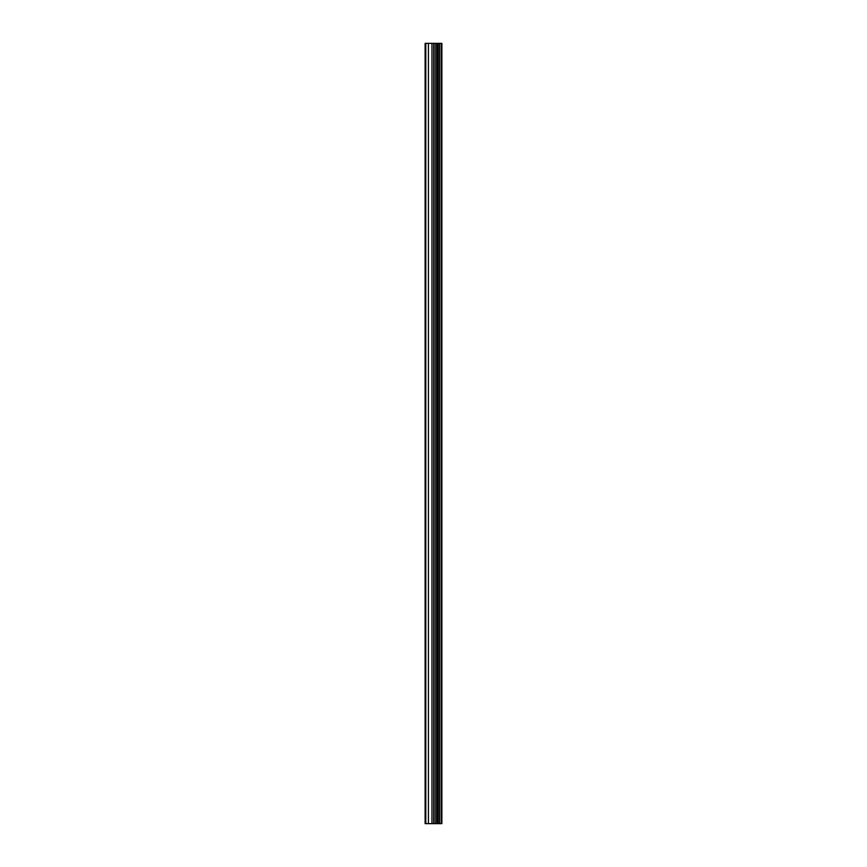 <?xml version="1.0" encoding="UTF-8"?>
<svg xmlns="http://www.w3.org/2000/svg" width="867" height="867" viewBox="0 0 867 867"><rect width="100%" height="100%" fill="white"/><g stroke="black" fill="none" stroke-linecap="round" stroke-linejoin="round"><path stroke-width="1.3" d="M434.064 823.65L441.877 823.65L441.877 43.35L425.123 43.35L425.123 823.65L434.064 823.65L434.064 43.35M441.325 823.65L441.325 43.35M439.634 823.65L439.634 43.35M438.214 823.65L438.214 43.35M437.163 823.65L437.163 43.35M435.754 823.65L435.754 43.35M433.717 823.65L433.717 43.35M431.961 823.65L431.961 43.35M428.428 823.65L428.428 43.35M425.784 823.65L425.784 43.35"/></g></svg>
